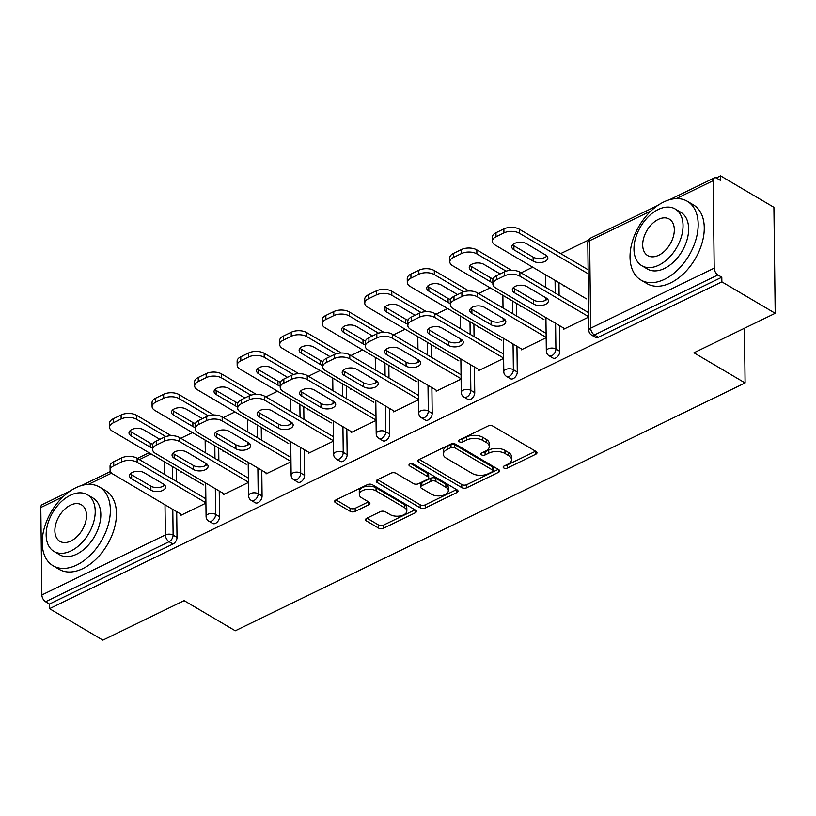 <?xml version="1.0" encoding="UTF-8"?>
<svg xmlns="http://www.w3.org/2000/svg" width="816" height="816" viewBox="0 0 816 816"><rect width="100%" height="100%" fill="white"/><g stroke="black" fill="none" stroke-linecap="round" stroke-linejoin="round"><path stroke-width="1.22" d="M503.788 467.976A2.509 1.346 179.3 0 0 507.338 468.047L535.775 454.226A3.59 1.918 179.3 0 0 536.969 452.768A3.59 1.918 179.3 0 0 536.061 451.513L493.027 426.146A3.59 1.918 179.3 0 0 487.958 426.044L459.53 439.865A2.509 1.346 179.3 0 0 458.684 440.875A2.509 1.346 179.3 0 0 459.326 441.762A2.509 1.346 179.3 0 0 462.876 441.833L466.558 440.048A11.485 6.14 179.3 0 1 482.766 440.395L486.356 442.507A11.485 6.14 179.3 0 1 489.274 446.525A11.485 6.14 179.3 0 1 485.438 451.177L481.756 452.972A2.509 1.346 179.3 0 0 480.92 453.982A2.509 1.346 179.3 0 0 481.562 454.869A2.509 1.346 179.3 0 0 485.102 454.94L488.784 453.155A11.485 6.14 179.3 0 1 505.002 453.502L508.582 455.614A11.485 6.14 179.3 0 1 511.499 459.632A11.485 6.14 179.3 0 1 507.674 464.284L503.992 466.079A2.509 1.346 179.3 0 0 503.156 467.089A2.509 1.346 179.3 0 0 503.788 467.976M505.553 465.314A2.509 1.346 179.3 0 0 507.297 464.957L535.561 451.217M461.091 439.1A2.509 1.346 179.3 0 0 462.835 438.743L466.517 436.958L466.558 440.048M483.327 452.207A2.509 1.346 179.3 0 0 485.071 451.85L488.743 450.065L488.784 453.155M366.782 518.242A3.59 1.918 179.3 0 0 365.578 519.7A3.59 1.918 179.3 0 0 366.496 520.955L378.563 528.074A3.59 1.918 179.3 0 0 383.632 528.176L415.211 512.836A3.59 1.918 179.3 0 0 416.405 511.377A3.59 1.918 179.3 0 0 415.497 510.122L372.463 484.755A3.59 1.918 179.3 0 0 367.404 484.643L335.825 499.994A3.59 1.918 179.3 0 0 334.621 501.452A3.59 1.918 179.3 0 0 335.539 502.707L350.115 511.306A3.59 1.918 179.3 0 0 355.184 511.408L368.699 504.839A3.59 1.918 179.3 0 0 369.903 503.39A3.59 1.918 179.3 0 0 368.985 502.136L361.753 497.872A9.598 5.131 179.3 0 1 359.315 494.506A9.598 5.131 179.3 0 1 365.466 489.631A9.598 5.131 179.3 0 1 376.074 490.906L404.399 507.613A9.598 5.131 179.3 0 1 406.837 510.969A9.598 5.131 179.3 0 1 400.697 515.845A9.598 5.131 179.3 0 1 390.079 514.57L385.366 511.785A3.59 1.918 179.3 0 0 380.297 511.673L366.782 518.242M651.117 210.834L589.621 240.73L590.692 328.175L714.204 268.138L713.133 180.693A5.488 3.07 64.1 0 1 714.388 177.908A5.488 3.07 64.1 0 1 716.723 178.204L720.63 180.509L720.569 175.868L773.905 207.315L775.2 313.303L693.957 352.798L745.1 382.949L235.263 630.788L184.12 600.637L102.867 640.132L49.531 608.685L721.864 281.857L721.803 277.226L717.907 274.931L594.405 334.968L598.301 337.263L721.803 277.226M775.2 313.303L721.864 281.857M461.795 487.611A3.59 1.918 179.3 0 0 466.864 487.723L498.443 472.372A3.59 1.918 179.3 0 0 499.637 470.924A3.59 1.918 179.3 0 0 498.729 469.659L455.695 444.292A3.59 1.918 179.3 0 0 450.626 444.19L419.047 459.541A3.59 1.918 179.3 0 0 417.853 460.989A3.59 1.918 179.3 0 0 418.761 462.244L461.795 487.611L461.754 484.52A3.59 1.918 179.3 0 0 466.823 484.633L498.229 469.363M456.827 492.599L425.248 507.95A3.59 1.918 179.3 0 1 420.179 507.848L377.155 482.48A3.59 1.918 179.3 0 1 376.237 481.216A3.59 1.918 179.3 0 1 377.441 479.767L390.946 473.198A3.59 1.918 179.3 0 1 396.015 473.3L413.467 483.592A3.59 1.918 179.3 0 0 418.537 483.704L427.502 479.339A3.59 1.918 179.3 0 0 428.696 477.89A3.59 1.918 179.3 0 0 427.788 476.636L409.622 465.926A2.509 1.346 179.3 0 1 408.979 465.038A2.509 1.346 179.3 0 1 410.591 463.763A2.509 1.346 179.3 0 1 413.365 464.1L457.113 489.896A3.59 1.918 179.3 0 1 458.021 491.15A3.59 1.918 179.3 0 1 456.827 492.599L456.787 489.702M745.1 382.949L744.427 328.256M714.204 268.138A5.488 3.07 64.1 0 0 717.907 274.931M49.531 608.685L49.47 604.054L45.574 601.749A5.488 3.07 -115.9 0 1 41.871 594.966L40.8 507.521A5.488 3.07 -115.9 0 1 42.055 504.737L70.043 491.13M180.795 438.263L192.464 432.592M223.329 417.588L234.998 411.917M265.853 396.913L277.532 391.241M308.387 376.237L320.056 370.566M350.921 355.562L362.59 349.891M393.455 334.886L405.124 329.215M435.989 314.211L447.658 308.54M478.513 293.536L490.192 287.864M521.047 272.86L532.715 267.189M560.694 253.592L588.601 240.026M716.254 177.97L720.569 175.868M563.244 285.182L563.254 285.916L563.927 285.59M563.774 328.134L563.785 329.174L588.703 317.057M219.545 516.712A5.488 3.478 120.5 0 1 215.516 523.342A5.488 3.478 120.5 0 1 212.67 523.423L208.774 521.128A5.488 3.478 120.5 0 0 211.619 521.036A5.488 3.478 -59.5 0 0 215.648 514.417L219.545 516.712L219.229 491.008M218.708 448.055L218.861 460.703M176.174 468.731L176.327 481.379M176.705 511.683L177.011 537.387A5.488 3.478 120.5 0 1 172.982 544.017L169.085 541.712L45.574 601.749M49.47 604.054L172.982 544.017M598.301 337.263A5.488 3.478 120.5 0 1 595.456 337.355L591.559 335.05A5.488 3.478 120.5 0 0 594.405 334.968A5.488 3.07 64.1 0 1 590.692 328.175A5.488 2.927 179.3 0 0 588.866 330.398A5.488 5.488 0 0 0 591.559 335.05M222.992 450.585L223.003 451.319L223.676 450.983M223.513 493.537L223.523 494.578L248.441 482.46M304.613 475.361A5.488 3.478 120.5 0 1 300.574 481.991A5.488 3.478 120.5 0 1 297.738 482.072L293.842 479.777A5.488 3.478 120.5 0 0 296.677 479.696A5.488 3.478 -59.5 0 0 300.716 473.066L304.613 475.361L304.297 449.657M303.766 406.705L303.929 419.353M308.05 409.234L308.06 409.969L308.734 409.632M308.581 452.186L308.591 453.227L333.509 441.109M389.671 434.01A5.488 3.478 120.5 0 1 385.642 440.64A5.488 3.478 120.5 0 1 382.796 440.722L378.899 438.427A5.488 3.478 120.5 0 0 381.745 438.345A5.488 3.478 -59.5 0 0 385.774 431.715L389.671 434.01L389.365 408.306M388.834 365.354L388.987 378.002M393.118 367.883L393.128 368.618L393.802 368.281M393.638 410.836L393.659 411.876L418.577 399.758M474.739 392.659A5.488 3.478 120.5 0 1 470.71 399.289A5.488 3.478 120.5 0 1 467.864 399.381L463.967 397.076A5.488 3.478 120.5 0 0 466.803 396.994A5.488 3.478 -59.5 0 0 470.842 390.364L474.739 392.659L474.422 366.955M473.902 324.013L474.055 336.651M478.176 326.533L478.186 327.267L478.87 326.941M478.706 369.485L478.717 370.525L503.635 358.408M559.807 351.308A5.488 3.478 120.5 0 1 555.767 357.938A5.488 3.478 120.5 0 1 552.932 358.03L549.025 355.725A5.488 3.478 120.5 0 0 551.871 355.643A5.488 3.478 -59.5 0 0 555.9 349.013L559.807 351.308L559.49 325.604M558.96 282.662L559.113 295.3M521.24 348.809L521.251 349.85L546.169 337.732M520.71 305.857L520.72 306.592L521.393 306.265M517.273 371.984A5.488 3.478 120.5 0 1 513.233 378.614A5.488 3.478 120.5 0 1 510.398 378.706L506.501 376.4A5.488 3.478 120.5 0 0 509.337 376.319A5.488 3.478 -59.5 0 0 513.376 369.689L517.273 371.984L516.956 346.28M516.426 303.338L516.589 315.976M436.172 390.16L436.183 391.201L461.101 379.083M435.652 347.208L435.662 347.942L436.336 347.616M432.205 413.335A5.488 3.478 120.5 0 1 428.176 419.965A5.488 3.478 120.5 0 1 425.33 420.056L421.433 417.751A5.488 3.478 120.5 0 0 424.279 417.67A5.488 3.478 -59.5 0 0 428.308 411.04L432.205 413.335L431.888 387.631M431.368 344.678L431.521 357.326M351.115 431.511L351.125 432.551L376.043 420.434M350.584 388.559L350.594 389.293L351.268 388.957M347.147 454.685A5.488 3.478 120.5 0 1 343.108 461.315A5.488 3.478 120.5 0 1 340.272 461.397L336.376 459.102A5.488 3.478 120.5 0 0 339.211 459.02A5.488 3.478 -59.5 0 0 343.24 452.39L347.147 454.685L346.831 428.981M346.3 386.029L346.453 398.677M266.047 472.862L266.057 473.902L290.975 461.785M265.516 429.91L265.526 430.644L266.21 430.307M262.079 496.036A5.488 3.478 120.5 0 1 258.05 502.666A5.488 3.478 120.5 0 1 255.204 502.748L251.308 500.453A5.488 3.478 120.5 0 0 254.143 500.361A5.488 3.478 -59.5 0 0 258.182 493.741L262.079 496.036L261.763 470.332M261.242 427.38L261.395 440.028M180.979 514.213L180.999 515.253L205.918 503.135M180.458 471.26L180.469 471.995L181.142 471.658M511.499 459.632L511.469 456.542A11.485 6.14 179.3 0 0 508.552 452.523L508.582 455.614M488.743 450.065A11.485 6.14 179.3 0 1 504.961 450.412L508.552 452.523M489.274 446.525L489.233 443.435A11.485 6.14 179.3 0 0 486.316 439.416L486.356 442.507M466.517 436.958A11.485 6.14 179.3 0 1 482.725 437.305L486.316 439.416M419.23 459.449L461.754 484.52M492.15 471.832A2.509 1.346 179.3 0 0 492.986 470.812A2.509 1.346 179.3 0 0 492.354 469.934L454.583 447.668A2.509 1.346 179.3 0 0 451.034 447.586L447.148 449.473A11.485 6.14 179.3 0 0 443.323 454.124A11.485 6.14 179.3 0 0 446.24 458.153L472.056 473.372A11.485 6.14 179.3 0 0 488.274 473.719L492.15 471.832M492.986 470.812L492.946 467.721A2.509 1.346 179.3 0 0 492.313 466.844L492.354 469.934M443.323 454.124L443.282 451.034A11.485 6.14 179.3 0 1 447.117 446.383L450.993 444.496A2.509 1.346 179.3 0 1 454.543 444.577L492.313 466.844M456.613 489.6L425.207 504.859L425.248 507.95M377.614 479.686L420.148 504.757A3.59 1.918 179.3 0 0 425.207 504.859M428.696 477.89L428.665 474.8A3.59 1.918 179.3 0 0 427.747 473.545L411.04 463.692M431.572 494.272A9.598 5.131 179.3 0 0 442.19 495.547A9.598 5.131 179.3 0 0 448.331 490.671A9.598 5.131 179.3 0 0 445.893 487.305L435.917 481.43A3.59 1.918 179.3 0 0 430.848 481.318L421.882 485.673A3.59 1.918 179.3 0 0 420.689 487.132A3.59 1.918 179.3 0 0 421.597 488.386L431.572 494.272M448.331 490.671L448.3 487.58A9.598 5.131 179.3 0 0 445.852 484.214L445.893 487.305M420.689 487.132L420.648 484.041A3.59 1.918 179.3 0 1 421.841 482.582L430.807 478.227A3.59 1.918 179.3 0 1 435.877 478.339L445.852 484.214M406.837 510.969L406.807 507.878A9.598 5.131 179.3 0 0 404.359 504.523L404.399 507.613M359.315 494.506L359.275 491.416A9.598 5.131 179.3 0 1 365.425 486.54A9.598 5.131 179.3 0 1 376.033 487.815L404.359 504.523M335.998 499.912L350.084 508.215A3.59 1.918 179.3 0 0 355.144 508.317L368.485 501.84M366.955 518.16L378.532 524.984A3.59 1.918 179.3 0 0 383.591 525.096L414.997 509.827M545.7 255.041L526.463 243.698A8.405 4.498 179.3 0 0 517.171 242.587A8.405 4.498 179.3 0 0 511.785 246.85A8.405 4.498 179.3 0 0 513.917 249.798L533.164 261.14A8.405 4.498 179.3 0 0 542.456 262.262A8.405 4.498 179.3 0 0 547.842 257.989A8.405 4.498 179.3 0 0 545.7 255.041M588.173 273.778L519.415 233.243A10.965 5.865 179.3 0 0 503.931 232.907L496.026 236.752A10.965 5.865 179.3 0 0 492.364 241.199A10.965 5.865 179.3 0 0 495.149 245.035L586.48 298.88M588.122 269.759L519.364 229.225L519.415 233.243M503.931 232.907L503.88 228.898L495.975 232.733L496.026 236.752M512.642 244.831A8.405 4.498 179.3 0 0 513.866 245.779L533.113 257.122A8.405 4.498 179.3 0 0 546.924 255.989M503.88 228.898A10.965 5.865 -0.7 0 1 519.364 229.225M492.364 241.199L492.313 237.181A10.965 5.865 -0.7 0 1 495.975 232.733M547.454 298.942A8.405 4.498 -0.7 0 1 533.633 300.074L514.396 288.731A8.405 4.498 -0.7 0 1 513.172 287.783M496.495 275.686L496.546 279.704A10.965 5.865 179.3 0 0 492.884 284.152L492.833 280.133A10.965 5.865 -0.7 0 1 496.495 275.686L504.4 271.85A10.965 5.865 -0.7 0 1 519.894 272.177L519.935 276.196L588.693 316.73M588.652 312.712L519.894 272.177M564.743 328.705L495.679 287.987A10.965 5.865 179.3 0 1 492.884 284.152M496.546 279.704L504.451 275.859L504.4 271.85M526.983 286.651L546.23 297.993A8.405 4.498 -0.7 0 1 548.362 300.941A8.405 4.498 -0.7 0 1 542.977 305.215A8.405 4.498 -0.7 0 1 533.684 304.093L514.447 292.75A8.405 4.498 -0.7 0 1 512.305 289.802A8.405 4.498 -0.7 0 1 517.691 285.539A8.405 4.498 -0.7 0 1 526.983 286.651M519.935 276.196A10.965 5.865 179.3 0 0 504.451 275.859M663.632 202.021A45.696 28.978 -59.5 0 0 632.298 241.648A45.696 28.978 -59.5 0 0 640.897 280.021A45.696 28.978 -59.5 0 0 664.571 279.276A45.696 28.978 -59.5 0 0 695.905 239.649A45.696 28.978 -59.5 0 0 687.307 201.277A45.696 28.978 -59.5 0 0 663.632 202.021M640.897 280.021L646.976 283.611A45.696 28.978 -59.5 0 0 670.66 282.866A45.696 28.978 -59.5 0 0 701.995 243.239A45.696 28.978 -59.5 0 0 693.396 204.867L687.307 201.277M675.209 208.998L680.809 212.303A32.905 20.859 120.5 0 1 687.001 239.935A32.905 20.859 120.5 0 1 664.438 268.464A32.905 20.859 120.5 0 1 647.394 268.994L641.784 265.69A32.905 20.859 -59.5 0 0 658.838 265.159A32.905 20.859 -59.5 0 0 681.401 236.63A32.905 20.859 -59.5 0 0 675.209 208.998A32.905 20.859 -59.5 0 0 658.155 209.539A32.905 20.859 -59.5 0 0 635.603 238.068A32.905 20.859 -59.5 0 0 641.784 265.69M658.716 255.265A21.206 13.444 -59.5 0 0 673.261 236.885A21.206 13.444 -59.5 0 0 669.263 219.076A21.206 13.444 -59.5 0 0 658.277 219.422A21.206 13.444 -59.5 0 0 643.742 237.813A21.206 13.444 -59.5 0 0 647.731 255.612A21.206 13.444 -59.5 0 0 658.716 255.265M75.817 487.764A45.696 28.978 -59.5 0 0 44.482 527.391A45.696 28.978 -59.5 0 0 53.081 565.763A45.696 28.978 -59.5 0 0 76.755 565.019A45.696 28.978 -59.5 0 0 108.089 525.392A45.696 28.978 -59.5 0 0 99.491 487.019A45.696 28.978 -59.5 0 0 75.817 487.764M53.081 565.763L59.17 569.354A45.696 28.978 -59.5 0 0 82.844 568.609A45.696 28.978 -59.5 0 0 114.179 528.982A45.696 28.978 -59.5 0 0 105.58 490.61L99.491 487.019M87.394 494.741L92.993 498.046A32.905 20.859 120.5 0 1 99.185 525.677A32.905 20.859 120.5 0 1 76.622 554.207A32.905 20.859 120.5 0 1 59.578 554.737L53.978 551.432A32.905 20.859 -59.5 0 0 71.023 550.902A32.905 20.859 -59.5 0 0 93.585 522.373A32.905 20.859 -59.5 0 0 87.394 494.741A32.905 20.859 -59.5 0 0 70.349 495.281A32.905 20.859 -59.5 0 0 47.787 523.811A32.905 20.859 -59.5 0 0 53.978 551.432M70.9 541.008A21.206 13.444 -59.5 0 0 85.445 522.628A21.206 13.444 -59.5 0 0 81.457 504.818A21.206 13.444 -59.5 0 0 70.462 505.165A21.206 13.444 -59.5 0 0 55.927 523.556A21.206 13.444 -59.5 0 0 59.915 541.355A21.206 13.444 -59.5 0 0 70.9 541.008M500.126 273.921L483.929 264.374A8.405 4.498 179.3 0 0 474.637 263.262A8.405 4.498 179.3 0 0 469.251 267.526A8.405 4.498 179.3 0 0 471.383 270.473L490.63 281.816A8.405 4.498 179.3 0 0 492.874 282.744M506.124 271.157L476.881 253.919A10.965 5.865 179.3 0 0 461.397 253.582L453.492 257.428A10.965 5.865 179.3 0 0 449.83 261.875A10.965 5.865 179.3 0 0 452.615 265.71L543.946 319.556M511.428 270.3L476.83 249.9L476.881 253.919M461.397 253.582L461.346 249.574L453.441 253.409L453.492 257.428M470.108 265.506A8.405 4.498 179.3 0 0 471.342 266.455L490.579 277.797A8.405 4.498 179.3 0 0 493.099 278.807M461.346 249.574A10.965 5.865 -0.7 0 1 476.83 249.9M449.83 261.875L449.779 257.856A10.965 5.865 -0.7 0 1 453.441 253.409M457.592 294.596L441.395 285.049A8.405 4.498 179.3 0 0 432.103 283.937A8.405 4.498 179.3 0 0 426.717 288.201A8.405 4.498 179.3 0 0 428.859 291.149L448.096 302.491A8.405 4.498 179.3 0 0 450.34 303.419M463.59 291.832L434.347 274.594A10.965 5.865 179.3 0 0 418.863 274.258L410.958 278.103A10.965 5.865 179.3 0 0 407.296 282.55A10.965 5.865 179.3 0 0 410.081 286.385L501.412 340.231M468.894 290.975L434.306 270.575L434.347 274.594M418.863 274.258L418.812 270.249L410.907 274.084L410.958 278.103M427.584 286.181A8.405 4.498 179.3 0 0 428.808 287.13L448.045 298.472A8.405 4.498 179.3 0 0 450.575 299.482M418.812 270.249A10.965 5.865 -0.7 0 1 434.306 270.575M407.296 282.55L407.245 278.531A10.965 5.865 -0.7 0 1 410.907 274.084M415.058 315.272L398.861 305.725A8.405 4.498 179.3 0 0 389.569 304.613A8.405 4.498 179.3 0 0 384.183 308.876A8.405 4.498 179.3 0 0 386.325 311.824L405.562 323.167A8.405 4.498 179.3 0 0 407.806 324.095M421.066 312.508L391.823 295.27A10.965 5.865 179.3 0 0 376.329 294.933L368.424 298.778A10.965 5.865 179.3 0 0 364.762 303.226A10.965 5.865 179.3 0 0 367.557 307.061L458.888 360.907M426.37 311.651L391.772 291.251L391.823 295.27M376.329 294.933L376.288 290.924L368.373 294.76L368.424 298.778M385.05 306.857A8.405 4.498 179.3 0 0 386.274 307.805L405.511 319.148A8.405 4.498 179.3 0 0 408.041 320.158M376.288 290.924A10.965 5.865 -0.7 0 1 391.772 291.251M364.762 303.226L364.721 299.207A10.965 5.865 -0.7 0 1 368.373 294.76M372.535 335.947L356.337 326.4A8.405 4.498 179.3 0 0 347.035 325.288A8.405 4.498 179.3 0 0 341.659 329.552A8.405 4.498 179.3 0 0 343.791 332.5L363.028 343.842A8.405 4.498 179.3 0 0 365.272 344.77M378.532 333.183L349.289 315.945A10.965 5.865 179.3 0 0 333.805 315.608L325.89 319.454A10.965 5.865 179.3 0 0 322.238 323.901A10.965 5.865 179.3 0 0 325.023 327.736L416.354 381.582M383.836 332.326L349.238 311.926L349.289 315.945M333.805 315.608L333.754 311.6L325.849 315.435L325.89 319.454M342.516 327.532A8.405 4.498 179.3 0 0 343.74 328.481L362.987 339.823A8.405 4.498 179.3 0 0 365.507 340.833M333.754 311.6A10.965 5.865 -0.7 0 1 349.238 311.926M322.238 323.901L322.187 319.882A10.965 5.865 -0.7 0 1 325.849 315.435M330.001 356.623L313.803 347.075A8.405 4.498 179.3 0 0 304.511 345.964A8.405 4.498 179.3 0 0 299.125 350.227A8.405 4.498 179.3 0 0 301.257 353.175L320.504 364.517A8.405 4.498 179.3 0 0 322.738 365.446M335.998 353.858L306.755 336.62A10.965 5.865 179.3 0 0 291.271 336.284L283.366 340.129A10.965 5.865 179.3 0 0 279.704 344.576A10.965 5.865 179.3 0 0 282.489 348.412L373.82 402.257M341.302 353.002L306.704 332.602L306.755 336.62M291.271 336.284L291.22 332.275L283.315 336.11L283.366 340.129M299.982 348.208A8.405 4.498 179.3 0 0 301.206 349.156L320.453 360.499A8.405 4.498 179.3 0 0 322.973 361.508M291.22 332.275A10.965 5.865 -0.7 0 1 306.704 332.602M279.704 344.576L279.653 340.558A10.965 5.865 -0.7 0 1 283.315 336.11M504.92 319.617A8.405 4.498 -0.7 0 1 491.099 320.749L471.862 309.407A8.405 4.498 -0.7 0 1 470.638 308.458M453.961 296.361L454.012 300.38A10.965 5.865 179.3 0 0 450.35 304.827L450.31 300.808A10.965 5.865 -0.7 0 1 453.961 296.361L461.876 292.526A10.965 5.865 -0.7 0 1 477.36 292.852L477.411 296.871L546.169 337.406M546.118 333.387L477.36 292.852M522.209 349.381L453.145 308.662A10.965 5.865 179.3 0 1 450.35 304.827M454.012 300.38L461.917 296.534L461.876 292.526M484.449 307.326L503.696 318.668A8.405 4.498 -0.7 0 1 505.828 321.616A8.405 4.498 -0.7 0 1 500.443 325.89A8.405 4.498 -0.7 0 1 491.15 324.768L471.913 313.426A8.405 4.498 -0.7 0 1 469.771 310.478A8.405 4.498 -0.7 0 1 475.157 306.214A8.405 4.498 -0.7 0 1 484.449 307.326M477.411 296.871A10.965 5.865 179.3 0 0 461.917 296.534M462.386 340.292A8.405 4.498 -0.7 0 1 448.576 341.425L429.328 330.082A8.405 4.498 -0.7 0 1 428.104 329.134M411.437 317.036L411.478 321.055A10.965 5.865 179.3 0 0 407.827 325.502L407.776 321.484A10.965 5.865 -0.7 0 1 411.437 317.036L419.342 313.201A10.965 5.865 -0.7 0 1 434.826 313.528L434.877 317.546L503.635 358.081M503.584 354.062L434.826 313.528M479.675 370.056L410.611 329.338A10.965 5.865 179.3 0 1 407.827 325.502M411.478 321.055L419.393 317.21L419.342 313.201M441.925 328.001L461.162 339.344A8.405 4.498 -0.7 0 1 463.294 342.292A8.405 4.498 -0.7 0 1 457.919 346.565A8.405 4.498 -0.7 0 1 448.616 345.443L429.379 334.101A8.405 4.498 -0.7 0 1 427.247 331.153A8.405 4.498 -0.7 0 1 432.623 326.89A8.405 4.498 -0.7 0 1 441.925 328.001M434.877 317.546A10.965 5.865 179.3 0 0 419.393 317.21M419.852 360.968A8.405 4.498 -0.7 0 1 406.042 362.1L386.794 350.758A8.405 4.498 -0.7 0 1 385.57 349.809M368.903 337.712L368.954 341.731A10.965 5.865 179.3 0 0 365.293 346.178L365.242 342.159A10.965 5.865 -0.7 0 1 368.903 337.712L376.808 333.877A10.965 5.865 -0.7 0 1 392.292 334.203L392.343 338.222L461.101 378.757M461.05 374.738L392.292 334.203M437.152 390.731L368.077 350.013A10.965 5.865 179.3 0 1 365.293 346.178M368.954 341.731L376.859 337.885L376.808 333.877M399.391 348.677L418.628 360.019A8.405 4.498 -0.7 0 1 420.77 362.967A8.405 4.498 -0.7 0 1 415.385 367.241A8.405 4.498 -0.7 0 1 406.093 366.119L386.845 354.776A8.405 4.498 -0.7 0 1 384.713 351.829A8.405 4.498 -0.7 0 1 390.099 347.565A8.405 4.498 -0.7 0 1 399.391 348.677M392.343 338.222A10.965 5.865 179.3 0 0 376.859 337.885M377.329 381.643A8.405 4.498 -0.7 0 1 363.508 382.775L344.27 371.433A8.405 4.498 -0.7 0 1 343.046 370.484M326.369 358.387L326.42 362.406A10.965 5.865 179.3 0 0 322.759 366.853L322.708 362.834A10.965 5.865 -0.7 0 1 326.369 358.387L334.274 354.552A10.965 5.865 -0.7 0 1 349.758 354.878L349.809 358.897L418.567 399.432M418.516 395.413L349.758 354.878M394.618 411.407L325.543 370.688A10.965 5.865 179.3 0 1 322.759 366.853M326.42 362.406L334.325 358.561L334.274 354.552M356.857 369.352L376.094 380.695A8.405 4.498 -0.7 0 1 378.236 383.642A8.405 4.498 -0.7 0 1 372.851 387.916A8.405 4.498 -0.7 0 1 363.559 386.794L344.321 375.452A8.405 4.498 -0.7 0 1 342.179 372.504A8.405 4.498 -0.7 0 1 347.565 368.24A8.405 4.498 -0.7 0 1 356.857 369.352M349.809 358.897A10.965 5.865 179.3 0 0 334.325 358.561M334.795 402.319A8.405 4.498 -0.7 0 1 320.974 403.451L301.736 392.108A8.405 4.498 -0.7 0 1 300.512 391.16M283.835 379.063L283.886 383.081A10.965 5.865 179.3 0 0 280.225 387.529L280.174 383.51A10.965 5.865 -0.7 0 1 283.835 379.063L291.74 375.227A10.965 5.865 -0.7 0 1 307.234 375.554L307.275 379.573L376.033 420.107M375.992 416.089L307.234 375.554M352.084 432.082L283.019 391.364A10.965 5.865 179.3 0 1 280.225 387.529M283.886 383.081L291.791 379.236L291.74 375.227M314.323 390.028L333.571 401.37A8.405 4.498 -0.7 0 1 335.702 404.318A8.405 4.498 -0.7 0 1 330.317 408.592A8.405 4.498 -0.7 0 1 321.025 407.47L301.787 396.127A8.405 4.498 -0.7 0 1 299.645 393.179A8.405 4.498 -0.7 0 1 305.031 388.916A8.405 4.498 -0.7 0 1 314.323 390.028M307.275 379.573A10.965 5.865 179.3 0 0 291.791 379.236M287.467 377.298L271.269 367.751A8.405 4.498 179.3 0 0 261.977 366.639A8.405 4.498 179.3 0 0 256.591 370.903A8.405 4.498 179.3 0 0 258.723 373.85L277.97 385.193A8.405 4.498 179.3 0 0 280.214 386.121M293.464 374.534L264.221 357.296A10.965 5.865 179.3 0 0 248.737 356.959L240.832 360.805A10.965 5.865 179.3 0 0 237.17 365.252A10.965 5.865 179.3 0 0 239.955 369.087L331.286 422.933M298.768 373.677L264.17 353.277L264.221 357.296M248.737 356.959L248.686 352.951L240.781 356.786L240.832 360.805M257.448 368.883A8.405 4.498 179.3 0 0 258.682 369.832L277.919 381.174A8.405 4.498 179.3 0 0 280.439 382.184M248.686 352.951A10.965 5.865 -0.7 0 1 264.17 353.277M237.17 365.252L237.119 361.233A10.965 5.865 -0.7 0 1 240.781 356.786M292.261 422.994A8.405 4.498 -0.7 0 1 278.44 424.126L259.202 412.784A8.405 4.498 -0.7 0 1 257.978 411.835M241.312 399.738L241.352 403.757A10.965 5.865 179.3 0 0 237.691 408.204L237.65 404.185A10.965 5.865 -0.7 0 1 241.312 399.738L249.217 395.893A10.965 5.865 -0.7 0 1 264.7 396.229L264.751 400.248L333.509 440.783M333.458 436.764L264.7 396.229M309.55 452.758L240.485 412.039A10.965 5.865 179.3 0 1 237.691 408.204M241.352 403.757L249.257 399.911L249.217 395.893M271.789 410.703L291.037 422.045A8.405 4.498 -0.7 0 1 293.168 424.993A8.405 4.498 -0.7 0 1 287.783 429.267A8.405 4.498 -0.7 0 1 278.491 428.145L259.253 416.803A8.405 4.498 -0.7 0 1 257.111 413.855A8.405 4.498 -0.7 0 1 262.497 409.591A8.405 4.498 -0.7 0 1 271.789 410.703M264.751 400.248A10.965 5.865 179.3 0 0 249.257 399.911M244.933 397.973L228.735 388.426A8.405 4.498 179.3 0 0 219.443 387.314A8.405 4.498 179.3 0 0 214.057 391.578A8.405 4.498 179.3 0 0 216.199 394.526L235.436 405.868A8.405 4.498 179.3 0 0 237.68 406.796M250.93 395.209L221.687 377.971A10.965 5.865 179.3 0 0 206.203 377.635L198.298 381.48A10.965 5.865 179.3 0 0 194.636 385.927A10.965 5.865 179.3 0 0 197.421 389.762L288.752 443.608M256.234 394.352L221.646 373.952L221.687 377.971M206.203 377.635L206.152 373.626L198.247 377.461L198.298 381.48M214.924 389.558A8.405 4.498 179.3 0 0 216.148 390.507L235.385 401.849A8.405 4.498 179.3 0 0 237.915 402.859M206.152 373.626A10.965 5.865 -0.7 0 1 221.646 373.952M194.636 385.927L194.585 381.908A10.965 5.865 -0.7 0 1 198.247 377.461M249.727 443.669A8.405 4.498 -0.7 0 1 235.916 444.802L216.668 433.459A8.405 4.498 -0.7 0 1 215.444 432.511M198.778 420.413L198.829 424.432A10.965 5.865 179.3 0 0 195.167 428.879L195.116 424.861A10.965 5.865 -0.7 0 1 198.778 420.413L206.683 416.568A10.965 5.865 -0.7 0 1 222.166 416.905L222.217 420.923L290.975 461.458M290.924 457.439L222.166 416.905M267.016 473.433L197.951 432.715A10.965 5.865 179.3 0 1 195.167 428.879M198.829 424.432L206.734 420.587L206.683 416.568M229.265 431.378L248.503 442.721A8.405 4.498 -0.7 0 1 250.645 445.669A8.405 4.498 -0.7 0 1 245.259 449.942A8.405 4.498 -0.7 0 1 235.957 448.82L216.719 437.478A8.405 4.498 -0.7 0 1 214.588 434.53A8.405 4.498 -0.7 0 1 219.963 430.267A8.405 4.498 -0.7 0 1 229.265 431.378M222.217 420.923A10.965 5.865 179.3 0 0 206.734 420.587M202.399 418.649L186.201 409.102A8.405 4.498 179.3 0 0 176.909 407.99A8.405 4.498 179.3 0 0 171.523 412.253A8.405 4.498 179.3 0 0 173.665 415.201L192.902 426.544A8.405 4.498 179.3 0 0 195.146 427.472M208.406 415.885L179.163 398.647A10.965 5.865 179.3 0 0 163.669 398.31L155.764 402.155A10.965 5.865 179.3 0 0 152.102 406.603A10.965 5.865 179.3 0 0 154.897 410.438L246.228 464.284M213.71 415.028L179.112 394.628L179.163 398.647M163.669 398.31L163.628 394.301L155.713 398.137L155.764 402.155M172.39 410.234A8.405 4.498 179.3 0 0 173.614 411.182L192.851 422.525A8.405 4.498 179.3 0 0 195.381 423.535M163.628 394.301A10.965 5.865 -0.7 0 1 179.112 394.628M152.102 406.603L152.062 402.584A10.965 5.865 -0.7 0 1 155.713 398.137M207.193 464.345A8.405 4.498 -0.7 0 1 193.382 465.477L174.145 454.135A8.405 4.498 -0.7 0 1 172.91 453.186M156.244 441.089L156.295 445.108A10.965 5.865 179.3 0 0 152.633 449.555L152.582 445.536A10.965 5.865 -0.7 0 1 156.244 441.089L164.149 437.243A10.965 5.865 -0.7 0 1 179.632 437.58L179.683 441.599L248.441 482.134M248.39 478.115L179.632 437.58M224.492 494.108L155.417 453.39A10.965 5.865 179.3 0 1 152.633 449.555M156.295 445.108L164.2 441.262L164.149 437.243M186.731 452.054L205.969 463.396A8.405 4.498 -0.7 0 1 208.111 466.344A8.405 4.498 -0.7 0 1 202.725 470.608A8.405 4.498 -0.7 0 1 193.433 469.496L174.185 458.153A8.405 4.498 -0.7 0 1 172.054 455.206A8.405 4.498 -0.7 0 1 177.439 450.942A8.405 4.498 -0.7 0 1 186.731 452.054M179.683 441.599A10.965 5.865 179.3 0 0 164.2 441.262M159.875 439.324L143.677 429.777A8.405 4.498 179.3 0 0 134.375 428.665A8.405 4.498 179.3 0 0 128.999 432.929A8.405 4.498 179.3 0 0 131.131 435.877L150.368 447.219A8.405 4.498 179.3 0 0 152.612 448.147M165.872 436.56L136.629 419.322A10.965 5.865 179.3 0 0 121.145 418.985L113.23 422.831A10.965 5.865 179.3 0 0 109.579 427.278A10.965 5.865 179.3 0 0 112.363 431.113L203.694 484.959M171.176 435.703L136.578 415.303L136.629 419.322M121.145 418.985L121.094 414.977L113.189 418.812L113.23 422.831M129.856 430.909A8.405 4.498 179.3 0 0 131.08 431.858L150.328 443.2A8.405 4.498 179.3 0 0 152.847 444.21M121.094 414.977A10.965 5.865 -0.7 0 1 136.578 415.303M109.579 427.278L109.528 423.259A10.965 5.865 -0.7 0 1 113.189 418.812M164.669 485.02A8.405 4.498 -0.7 0 1 150.848 486.152L131.611 474.81A8.405 4.498 -0.7 0 1 130.387 473.861M113.71 461.764L113.761 465.783A10.965 5.865 179.3 0 0 110.099 470.22L110.048 466.211A10.965 5.865 -0.7 0 1 113.71 461.764L121.615 457.919A10.965 5.865 -0.7 0 1 137.098 458.255L137.149 462.274L205.907 502.809M205.856 498.79L137.098 458.255M181.958 514.784L112.883 474.065A10.965 5.865 179.3 0 1 110.099 470.22M113.761 465.783L121.666 461.938L121.615 457.919M144.197 472.729L163.435 484.072A8.405 4.498 -0.7 0 1 165.577 487.019A8.405 4.498 -0.7 0 1 160.191 491.283A8.405 4.498 -0.7 0 1 150.899 490.171L131.662 478.829A8.405 4.498 -0.7 0 1 129.52 475.881A8.405 4.498 -0.7 0 1 134.905 471.607A8.405 4.498 -0.7 0 1 144.197 472.729M137.149 462.274A10.965 5.865 179.3 0 0 121.666 461.938M507.297 464.957L507.338 468.047M462.835 438.743L462.876 441.833M485.071 451.85L485.102 454.94M713.133 180.693L676.209 198.635M657.859 205.387L590.886 237.946A5.488 3.07 64.1 0 0 589.621 240.73A5.488 2.927 179.3 0 0 587.795 242.944L588.866 330.398M41.871 594.966L165.373 534.929L165.005 504.788M164.638 474.484L164.485 461.846M151.052 453.92L139.383 459.602M111.578 473.117L88.393 484.378M63.301 496.577L40.8 507.521M172.808 509.388L173.114 535.092A5.488 3.478 -59.5 0 1 169.085 541.712A5.488 3.07 -115.9 0 1 165.373 534.929A5.488 2.927 -0.7 0 1 173.114 535.092L177.011 537.387M555.064 280.357L555.217 293.005M555.594 323.309L555.9 349.013A5.488 2.927 -0.7 0 0 548.158 348.85A5.488 2.927 179.3 0 0 546.332 351.074A5.488 5.488 0 0 0 549.025 355.725M512.53 301.033L512.693 313.681M513.06 343.985L513.376 369.689A5.488 2.927 -0.7 0 0 505.634 369.526A5.488 2.927 179.3 0 0 503.798 371.749A5.488 5.488 0 0 0 506.501 376.4M470.006 321.708L470.159 334.356M470.526 364.66L470.842 390.364A5.488 2.927 -0.7 0 0 463.1 390.201A5.488 2.927 179.3 0 0 461.264 392.425A5.488 5.488 0 0 0 463.967 397.076M427.472 342.383L427.625 355.031M427.992 385.336L428.308 411.04A5.488 2.927 -0.7 0 0 420.566 410.876A5.488 2.927 179.3 0 0 418.741 413.1A5.488 5.488 0 0 0 421.433 417.751M384.938 363.059L385.091 375.707M385.458 406.011L385.774 431.715A5.488 2.927 -0.7 0 0 378.032 431.552A5.488 2.927 179.3 0 0 376.207 433.775A5.488 5.488 0 0 0 378.899 438.427M342.404 383.734L342.557 396.382M342.934 426.686L343.24 452.39A5.488 2.927 -0.7 0 0 335.498 452.227A5.488 2.927 179.3 0 0 333.673 454.451A5.488 5.488 0 0 0 336.376 459.102M299.87 404.41L300.033 417.058M300.4 447.362L300.716 473.066A5.488 2.927 -0.7 0 0 292.975 472.903A5.488 2.927 179.3 0 0 291.139 475.126A5.488 5.488 0 0 0 293.842 479.777M257.346 425.085L257.499 437.733M257.866 468.037L258.182 493.741A5.488 2.927 -0.7 0 0 250.441 493.578A5.488 2.927 179.3 0 0 248.605 495.802A5.488 5.488 0 0 0 251.308 500.453M214.812 445.76L214.965 458.408M215.332 488.713L215.648 514.417A5.488 2.927 -0.7 0 0 207.907 514.253A5.488 2.927 179.3 0 0 206.081 516.477A5.488 5.488 0 0 0 208.774 521.128M172.278 466.436L172.431 479.084M504.961 450.412L505.002 453.502M482.725 437.305L482.766 440.395M535.735 451.33L535.775 454.226M418.73 459.714L418.761 462.244M498.403 469.475L498.443 472.372M466.823 484.633L466.864 487.723M454.543 444.577L454.583 447.668M450.993 444.496L451.034 447.586M447.117 446.383L447.148 449.473M420.148 504.757L420.179 507.848M377.125 479.941L377.155 482.48M427.747 473.545L427.788 476.636M409.591 464.151L409.622 465.926M435.877 478.339L435.917 481.43M430.807 478.227L430.848 481.318M421.841 482.582L421.882 485.673M376.033 487.815L376.074 490.906M368.669 501.942L368.699 504.839M355.144 508.317L355.184 511.408M350.084 508.215L350.115 511.306M335.509 500.167L335.539 502.707M415.181 509.929L415.211 512.836M383.591 525.096L383.632 528.176M378.532 524.984L378.563 528.074M366.466 518.415L366.496 520.955M533.113 257.122L533.164 261.14M513.866 245.779L513.917 249.798M533.684 304.093L533.633 300.074M514.447 292.75L514.396 288.731M490.579 277.797L490.63 281.816M471.342 266.455L471.383 270.473M448.045 298.472L448.096 302.491M428.808 287.13L428.859 291.149M405.511 319.148L405.562 323.167M386.274 307.805L386.325 311.824M362.987 339.823L363.028 343.842M343.74 328.481L343.791 332.5M320.453 360.499L320.504 364.517M301.206 349.156L301.257 353.175M491.15 324.768L491.099 320.749M471.913 313.426L471.862 309.407M448.616 345.443L448.576 341.425M429.379 334.101L429.328 330.082M406.093 366.119L406.042 362.1M386.845 354.776L386.794 350.758M363.559 386.794L363.508 382.775M344.321 375.452L344.27 371.433M321.025 407.47L320.974 403.451M301.787 396.127L301.736 392.108M277.919 381.174L277.97 385.193M258.682 369.832L258.723 373.85M278.491 428.145L278.44 424.126M259.253 416.803L259.202 412.784M235.385 401.849L235.436 405.868M216.148 390.507L216.199 394.526M235.957 448.82L235.916 444.802M216.719 437.478L216.668 433.459M192.851 422.525L192.902 426.544M173.614 411.182L173.665 415.201M193.433 469.496L193.382 465.477M174.185 458.153L174.145 454.135M150.328 443.2L150.368 447.219M131.08 431.858L131.131 435.877M150.899 490.171L150.848 486.152M131.662 478.829L131.611 474.81M714.388 177.908L669.416 199.777M149.032 452.737L137.363 458.408M110.384 471.526L81.6 485.52M590.886 237.946A5.488 5.488 0 0 0 587.795 242.944M545.394 274.666L545.557 287.303M545.68 297.677L545.71 300.227M545.924 317.608L546.332 351.074M502.87 295.341L503.023 307.979M503.146 318.352L503.176 320.902M503.39 338.283L503.798 371.749M460.336 316.016L460.489 328.654M460.612 339.028L460.642 341.578M460.856 358.958L461.264 392.425M417.802 336.682L417.955 349.33M418.088 359.703L418.118 362.253M418.322 379.634L418.741 413.1M375.268 357.357L375.421 370.005M375.554 380.378L375.584 382.928M375.799 400.309L376.207 433.775M332.734 378.032L332.897 390.68M333.02 401.054L333.05 403.604M333.265 420.985L333.673 454.451M290.21 398.708L290.363 411.356M290.486 421.729L290.516 424.279M290.731 441.66L291.139 475.126M247.676 419.383L247.829 432.031M247.952 442.405L247.982 444.955M248.197 462.335L248.605 495.802M205.142 440.059L205.295 452.707M205.428 463.08L205.459 465.63M205.663 483.011L206.081 516.477"/></g></svg>
